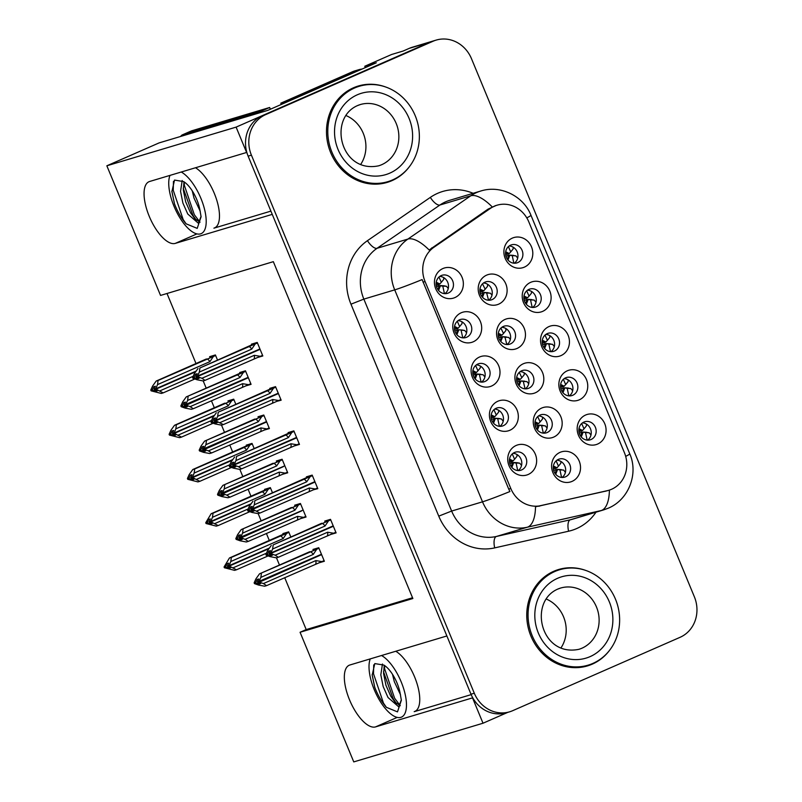 <?xml version="1.0" encoding="UTF-8"?>
<svg xmlns="http://www.w3.org/2000/svg" width="802" height="802" viewBox="0 0 802 802"><rect width="100%" height="100%" fill="white"/><g stroke="black" fill="none" stroke-linecap="round" stroke-linejoin="round"><path stroke-width="1.2" d="M395.777 651.254A33.544 13.664 66.3 0 1 414.544 676.778A33.544 13.664 66.3 0 1 414.834 711.434A33.544 13.664 66.3 0 1 414.193 711.675L471.175 694.622M270.896 211.126L213.913 228.169A33.544 13.664 -113.7 0 0 214.565 227.938A33.544 13.664 -113.7 0 0 214.264 193.272A33.544 13.664 -113.7 0 0 195.498 167.758M539.987 415.095A9.434 8.601 73.3 0 0 535.515 426.764A9.434 8.601 73.3 0 0 546.302 432.839A9.434 8.601 73.3 0 0 547.205 432.509A9.434 8.601 73.3 0 0 551.676 420.829A9.434 8.601 73.3 0 0 540.889 414.764A9.434 8.601 73.3 0 0 539.987 415.095M541.701 408.058A15.719 14.346 73.3 0 0 534.563 428.328A15.719 14.346 73.3 0 0 553.721 437.08A15.719 14.346 73.3 0 0 560.869 416.799A15.719 14.346 73.3 0 0 541.701 408.058M441.18 275.587A9.434 8.601 73.3 0 0 436.709 287.256A9.434 8.601 73.3 0 0 447.496 293.332A9.434 8.601 73.3 0 0 448.398 293.001A9.434 8.601 73.3 0 0 452.869 281.322A9.434 8.601 73.3 0 0 442.082 275.256A9.434 8.601 73.3 0 0 441.18 275.587M442.894 268.55A15.719 14.346 73.3 0 0 435.757 288.83A15.719 14.346 73.3 0 0 454.914 297.572A15.719 14.346 73.3 0 0 462.052 277.291A15.719 14.346 73.3 0 0 442.894 268.55M558.342 459.396A9.434 8.601 73.3 0 0 553.871 471.075A9.434 8.601 73.3 0 0 564.648 477.14A9.434 8.601 73.3 0 0 565.55 476.809A9.434 8.601 73.3 0 0 570.032 465.14A9.434 8.601 73.3 0 0 559.245 459.065A9.434 8.601 73.3 0 0 558.342 459.396M560.057 452.358A15.719 14.346 73.3 0 0 552.909 472.639A15.719 14.346 73.3 0 0 572.077 481.38A15.719 14.346 73.3 0 0 579.214 461.11A15.719 14.346 73.3 0 0 560.057 452.358M510.623 245.151A9.434 8.601 73.3 0 0 506.142 256.82A9.434 8.601 73.3 0 0 516.929 262.896A9.434 8.601 73.3 0 0 517.831 262.565A9.434 8.601 73.3 0 0 522.303 250.886A9.434 8.601 73.3 0 0 511.526 244.821A9.434 8.601 73.3 0 0 510.623 245.151M512.328 238.114A15.719 14.346 73.3 0 0 505.19 258.384A15.719 14.346 73.3 0 0 524.358 267.136A15.719 14.346 73.3 0 0 531.495 246.856A15.719 14.346 73.3 0 0 512.328 238.114M514.463 452.498A9.434 8.601 73.3 0 0 509.992 464.178A9.434 8.601 73.3 0 0 520.769 470.243A9.434 8.601 73.3 0 0 521.671 469.912A9.434 8.601 73.3 0 0 526.152 458.243A9.434 8.601 73.3 0 0 515.365 452.168A9.434 8.601 73.3 0 0 514.463 452.498M516.177 445.461A15.719 14.346 73.3 0 0 509.039 465.741A15.719 14.346 73.3 0 0 528.197 474.483A15.719 14.346 73.3 0 0 535.335 454.213A15.719 14.346 73.3 0 0 516.177 445.461M503.285 326.474A9.434 8.601 73.3 0 0 498.814 338.153A9.434 8.601 73.3 0 0 509.601 344.218A9.434 8.601 73.3 0 0 510.503 343.888A9.434 8.601 73.3 0 0 514.974 332.218A9.434 8.601 73.3 0 0 504.187 326.143A9.434 8.601 73.3 0 0 503.285 326.474M504.999 319.447A15.719 14.346 73.3 0 0 497.862 339.717A15.719 14.346 73.3 0 0 517.019 348.469A15.719 14.346 73.3 0 0 524.157 328.188A15.719 14.346 73.3 0 0 504.999 319.447M547.265 333.612A9.434 8.601 73.3 0 0 542.784 345.281A9.434 8.601 73.3 0 0 553.57 351.356A9.434 8.601 73.3 0 0 554.473 351.025A9.434 8.601 73.3 0 0 558.944 339.346A9.434 8.601 73.3 0 0 548.167 333.281A9.434 8.601 73.3 0 0 547.265 333.612M548.969 326.574A15.719 14.346 73.3 0 0 541.831 346.845A15.719 14.346 73.3 0 0 560.999 355.597A15.719 14.346 73.3 0 0 568.137 335.316A15.719 14.346 73.3 0 0 548.969 326.574M484.929 282.174A9.434 8.601 73.3 0 0 480.458 293.843A9.434 8.601 73.3 0 0 491.245 299.918A9.434 8.601 73.3 0 0 492.147 299.587A9.434 8.601 73.3 0 0 496.618 287.908A9.434 8.601 73.3 0 0 485.832 281.843A9.434 8.601 73.3 0 0 484.929 282.174M486.644 275.136A15.719 14.346 73.3 0 0 479.506 295.417A15.719 14.346 73.3 0 0 498.664 304.158A15.719 14.346 73.3 0 0 505.811 283.888A15.719 14.346 73.3 0 0 486.644 275.136M496.147 408.268A9.434 8.601 73.3 0 0 491.666 419.947A9.434 8.601 73.3 0 0 502.453 426.012A9.434 8.601 73.3 0 0 503.355 425.682A9.434 8.601 73.3 0 0 507.826 414.012A9.434 8.601 73.3 0 0 497.05 407.937A9.434 8.601 73.3 0 0 496.147 408.268M497.852 401.241A15.719 14.346 73.3 0 0 490.714 421.511A15.719 14.346 73.3 0 0 509.871 430.263A15.719 14.346 73.3 0 0 517.019 409.982A15.719 14.346 73.3 0 0 497.852 401.241M565.58 377.832A9.434 8.601 73.3 0 0 561.109 389.511A9.434 8.601 73.3 0 0 571.896 395.576A9.434 8.601 73.3 0 0 572.798 395.246A9.434 8.601 73.3 0 0 577.27 383.577A9.434 8.601 73.3 0 0 566.483 377.501A9.434 8.601 73.3 0 0 565.58 377.832M567.295 370.805A15.719 14.346 73.3 0 0 560.157 391.075A15.719 14.346 73.3 0 0 579.315 399.817A15.719 14.346 73.3 0 0 586.452 379.546A15.719 14.346 73.3 0 0 567.295 370.805M528.939 289.382A9.434 8.601 73.3 0 0 524.468 301.051A9.434 8.601 73.3 0 0 535.255 307.126A9.434 8.601 73.3 0 0 536.157 306.795A9.434 8.601 73.3 0 0 540.628 295.116A9.434 8.601 73.3 0 0 529.841 289.051A9.434 8.601 73.3 0 0 528.939 289.382M530.653 282.344A15.719 14.346 73.3 0 0 523.516 302.615A15.719 14.346 73.3 0 0 542.673 311.366A15.719 14.346 73.3 0 0 549.811 291.086A15.719 14.346 73.3 0 0 530.653 282.344M583.906 422.063A9.434 8.601 73.3 0 0 579.425 433.742A9.434 8.601 73.3 0 0 590.212 439.807A9.434 8.601 73.3 0 0 591.114 439.476A9.434 8.601 73.3 0 0 595.585 427.807A9.434 8.601 73.3 0 0 584.798 421.732A9.434 8.601 73.3 0 0 583.906 422.063M585.61 415.025A15.719 14.346 73.3 0 0 578.473 435.306A15.719 14.346 73.3 0 0 597.63 444.047A15.719 14.346 73.3 0 0 604.778 423.777A15.719 14.346 73.3 0 0 585.61 415.025M521.641 370.785A9.434 8.601 73.3 0 0 517.16 382.464A9.434 8.601 73.3 0 0 527.947 388.529A9.434 8.601 73.3 0 0 528.849 388.198A9.434 8.601 73.3 0 0 533.32 376.529A9.434 8.601 73.3 0 0 522.543 370.454A9.434 8.601 73.3 0 0 521.641 370.785M523.345 363.747A15.719 14.346 73.3 0 0 516.207 384.028A15.719 14.346 73.3 0 0 535.375 392.769A15.719 14.346 73.3 0 0 542.513 372.499A15.719 14.346 73.3 0 0 523.345 363.747M459.506 319.818A9.434 8.601 73.3 0 0 455.025 331.487A9.434 8.601 73.3 0 0 465.812 337.562A9.434 8.601 73.3 0 0 466.714 337.231A9.434 8.601 73.3 0 0 471.185 325.552A9.434 8.601 73.3 0 0 460.408 319.487A9.434 8.601 73.3 0 0 459.506 319.818M461.21 312.78A15.719 14.346 73.3 0 0 454.072 333.051A15.719 14.346 73.3 0 0 473.24 341.802A15.719 14.346 73.3 0 0 480.378 321.522A15.719 14.346 73.3 0 0 461.21 312.78M477.822 364.048A9.434 8.601 73.3 0 0 473.35 375.717A9.434 8.601 73.3 0 0 484.137 381.792A9.434 8.601 73.3 0 0 485.04 381.461A9.434 8.601 73.3 0 0 489.511 369.782A9.434 8.601 73.3 0 0 478.724 363.717A9.434 8.601 73.3 0 0 477.822 364.048M479.536 357.01A15.719 14.346 73.3 0 0 472.398 377.281A15.719 14.346 73.3 0 0 491.556 386.033A15.719 14.346 73.3 0 0 498.694 365.752A15.719 14.346 73.3 0 0 479.536 357.01M494.343 206.194A28.301 25.814 73.3 0 0 490.403 208.4L433.972 247.237A28.301 25.814 73.3 0 0 425.07 281.532L510.784 488.468A28.301 25.814 73.3 0 0 540.999 505.621L607.314 490.664A28.301 25.814 73.3 0 0 608.888 490.253A28.301 25.814 73.3 0 0 624.447 452.759L528.839 221.943A28.301 25.814 73.3 0 0 497.05 205.202A28.301 25.814 73.3 0 0 494.343 206.194M365.351 67.609L364.79 66.245L391.617 54.486L403.145 51.037L409.281 48.351A31.448 28.682 73.3 0 1 412.288 47.248L432.869 41.082A31.448 28.682 73.3 0 0 429.862 42.185L236.109 127.117L246.605 152.47L149.623 181.483A33.544 13.664 -113.7 0 0 148.982 181.723A33.544 13.664 -113.7 0 0 149.593 217.152A33.544 13.664 -113.7 0 0 175.267 243.397L272.249 214.375L446.874 635.966L349.893 664.988A33.544 13.664 -113.7 0 0 349.251 665.219A33.544 13.664 -113.7 0 0 349.873 700.657A33.544 13.664 -113.7 0 0 375.536 726.903L472.518 697.88L483.015 723.224L507.846 712.336M364.79 66.245L376.318 62.797L267.778 110.375L159.107 142.896L106.846 165.793L236.109 127.117M284.71 577.681L306.204 629.58L300.068 632.267L353.762 761.9L483.015 723.224M300.068 632.267L412.86 598.523L273.332 261.673L160.54 295.427L106.846 165.793M166.996 293.492L196.029 363.587M203.197 380.9L206.204 388.158M211.427 400.769L214.345 407.817M221.522 425.13L224.53 432.388M229.753 445L232.67 452.047M239.838 469.36L242.846 476.619M248.069 489.23L250.986 496.278M258.164 513.591L261.171 520.849M266.394 533.45L269.312 540.498M276.479 557.821L279.487 565.079M476.378 364.87A9.434 8.601 -106.7 0 1 484.729 371.757A9.434 8.601 -106.7 0 1 481.541 382.113M458.062 320.64A9.434 8.601 -106.7 0 1 466.413 327.537A9.434 8.601 -106.7 0 1 463.215 337.883M520.197 371.607A9.434 8.601 -106.7 0 1 528.548 378.504A9.434 8.601 -106.7 0 1 525.35 388.85M582.463 422.885A9.434 8.601 -106.7 0 1 590.813 429.782A9.434 8.601 -106.7 0 1 587.615 440.138M527.495 290.204A9.434 8.601 -106.7 0 1 535.846 297.101A9.434 8.601 -106.7 0 1 532.658 307.447M564.137 378.654A9.434 8.601 -106.7 0 1 572.488 385.551A9.434 8.601 -106.7 0 1 569.3 395.907M494.704 409.1A9.434 8.601 -106.7 0 1 503.054 415.987A9.434 8.601 -106.7 0 1 499.857 426.343M483.486 282.996A9.434 8.601 -106.7 0 1 491.847 289.893A9.434 8.601 -106.7 0 1 488.649 300.239M545.821 334.434A9.434 8.601 -106.7 0 1 554.172 341.321A9.434 8.601 -106.7 0 1 550.974 351.677M501.841 327.306A9.434 8.601 -106.7 0 1 510.192 334.193A9.434 8.601 -106.7 0 1 507.004 344.549M513.019 453.32A9.434 8.601 -106.7 0 1 521.37 460.218A9.434 8.601 -106.7 0 1 518.182 470.573M509.18 245.973A9.434 8.601 -106.7 0 1 517.531 252.871A9.434 8.601 -106.7 0 1 514.333 263.216M556.899 460.218A9.434 8.601 -106.7 0 1 565.25 467.115A9.434 8.601 -106.7 0 1 562.062 477.471M439.737 276.409A9.434 8.601 -106.7 0 1 448.087 283.307A9.434 8.601 -106.7 0 1 444.899 293.652M538.543 415.917A9.434 8.601 -106.7 0 1 546.904 422.814A9.434 8.601 -106.7 0 1 543.706 433.16M306.204 629.58L412.549 597.761M272.449 492.689L270.354 487.626L264.59 489.35L264.891 490.082M254.134 448.458L252.039 443.406L246.274 445.13L246.575 445.852M235.808 404.228L233.713 399.175L227.948 400.9L228.249 401.622M217.492 359.998L215.397 354.945L209.633 356.669L209.934 357.391M290.775 536.909L288.68 531.856L282.916 533.581L283.216 534.302M300.259 518.724L306.043 517.029L300.429 503.486L294.665 505.21L294.966 505.932M281.943 474.493L287.717 472.799L282.103 459.255L276.349 460.98L276.64 461.711M263.617 430.263L269.402 428.569L263.788 415.025L258.023 416.749L258.324 417.481M245.302 386.033L251.076 384.348L245.472 370.805L239.708 372.529L240.009 373.251M318.584 562.954L324.359 561.26L318.745 547.716L312.991 549.44L313.281 550.162M313.291 489.832L317.792 488.659L312.178 475.115L306.414 476.839L306.715 477.561M293.692 446.123L299.467 444.428L293.863 430.885L288.098 432.609L288.399 433.331M276.65 401.371L281.151 400.198L275.537 386.654L269.773 388.379L270.073 389.11M257.051 357.662L262.825 355.968L257.221 342.434L251.457 344.158L251.758 344.88M330.334 534.583L336.108 532.889L330.504 519.345L324.74 521.069L325.041 521.791M331.617 534.062L330.344 534.613M258.334 357.141L257.061 357.692M294.976 445.601L293.702 446.153M319.858 562.433L318.594 562.984M246.585 385.511L245.312 386.073M264.901 429.742L263.637 430.293M283.226 473.972L281.953 474.523M301.542 518.202L300.279 518.754M385.572 86.957A50.315 45.894 73.3 0 0 358.324 86.004A50.315 45.894 73.3 0 0 353.522 87.769A50.315 45.894 73.3 0 0 329.662 150.034A50.315 45.894 73.3 0 0 387.176 182.405A50.315 45.894 73.3 0 0 391.988 180.64A50.315 45.894 73.3 0 0 409.411 166.646M385.521 182.866A50.315 45.894 73.3 0 0 388.689 181.623A50.315 45.894 73.3 0 0 390.624 180.721M585.841 570.463A50.315 45.894 73.3 0 0 558.603 569.51A50.315 45.894 73.3 0 0 553.791 571.275A50.315 45.894 73.3 0 0 529.932 633.53A50.315 45.894 73.3 0 0 587.445 665.911A50.315 45.894 73.3 0 0 592.257 664.146A50.315 45.894 73.3 0 0 609.69 650.151M585.791 666.372A50.315 45.894 73.3 0 0 588.959 665.129A50.315 45.894 73.3 0 0 590.894 664.216M510.784 488.468L508.729 489.09L509.912 491.536A36.691 1.674 157.5 0 1 482.513 501.821L394.714 289.873A41.925 38.245 -106.7 0 1 407.917 239.066A36.691 14.426 55.5 0 1 429.14 249.993L488.157 209.071L495.997 205.543M436.168 40.1L432.869 41.082A31.448 28.682 73.3 0 0 429.862 42.185L262.404 115.588A31.448 28.682 73.3 0 0 248.129 156.139L470.995 694.201A31.448 28.682 73.3 0 0 506.313 712.798L509.611 711.815A31.448 28.682 73.3 0 0 512.618 710.712L680.076 637.309A31.448 28.682 73.3 0 0 694.352 596.758L471.486 58.696A31.448 28.682 73.3 0 0 436.168 40.1A31.448 28.682 73.3 0 0 433.16 41.203L265.703 114.606A31.448 28.682 73.3 0 0 251.417 155.157L474.293 693.219A31.448 28.682 73.3 0 0 509.611 711.815M508.729 489.09L422.123 279.587A36.691 1.674 -22.5 0 1 394.714 289.873L363.847 299.116L451.636 511.054A41.925 38.245 73.3 0 0 496.398 536.468L570.302 519.796A41.925 38.245 73.3 0 0 572.618 519.185L603.495 509.942A41.925 38.245 -106.7 0 1 601.169 510.553L527.275 527.225A41.925 38.245 -106.7 0 1 482.513 501.821L451.636 511.054L438.754 516.137L350.965 304.189A52.411 47.799 -106.7 0 1 367.456 240.67L430.333 197.392A52.411 47.799 -106.7 0 1 473.13 193.302M606.653 490.914L535.505 506.774A36.691 15.007 77.3 0 1 527.275 527.225L496.398 536.468A10.486 4.291 -102.7 0 0 494.704 547.886A52.411 47.799 -106.7 0 1 438.754 516.137M562.413 569.019A50.315 45.894 73.3 0 0 556.959 570.032M362.143 85.523A50.315 45.894 73.3 0 0 356.69 86.536M521.541 465.451L519.746 463.205L517.43 462.744L512.368 462.614L509.811 463.646M517.009 454.523L516.959 456.348L514.613 459.215M269.432 554.062L333.361 526.262L269.432 554.062L272.389 555.275L270.745 555.766L272.099 555.174M330.725 519.876L273.171 544.889L272.63 548.999L270.835 552.979L269.181 553.47L270.464 550.633L268.82 551.124L267.537 553.961L267.868 554.753L270.745 555.766M273.171 544.889L321.592 523.305M335.848 532.257L278.294 557.27L276.399 557.841L270.254 556.668L266.224 555.245L267.868 554.753M270.835 552.979L333.201 525.871M270.916 553.179L269.181 553.47M269.512 554.262L271.156 553.771L275.196 555.184L278.294 557.27M328.509 520.849L325.031 526.022L272.63 548.999M325.031 526.022A7.128 2.907 -113.7 0 0 322.234 523.385M266.224 555.245L265.893 554.453L267.688 550.473L271.276 545.46M265.893 554.453L267.537 553.961M327.356 535.766A7.128 2.907 -113.7 0 0 327.597 532.217L275.196 555.184M333.632 533.23L327.597 532.217M509.481 462.072L511.937 461.571L509.43 459.847M516.247 462.824L517.44 462.744M517.721 470.533L516.067 462.985L512.368 462.614L511.345 466.754M509.531 459.075L513.09 460.899L511.937 461.571M513.09 460.899L514.593 459.245L512.247 453.952M561.58 477.431L559.946 469.892L563.626 470.102L565.42 472.348M563.626 470.102L557.631 469.421L555.716 474.273M558.493 466.112L560.839 463.245L560.889 461.431M559.946 469.892L557.631 469.421M553.41 466.002L556.959 467.797L558.463 466.142L556.107 460.869M560.127 469.721L561.32 469.641M556.959 467.797L553.36 468.959M555.205 473.621L556.247 469.511L553.701 470.543M258.996 584.137L260.64 583.645L257.763 582.633L259.407 582.142L263.437 583.565L315.848 560.588L321.883 561.601L266.545 585.65L264.65 586.212L258.505 585.039L254.465 583.615L256.119 583.124L258.996 584.137L260.349 583.545M321.883 561.601L324.098 560.628M318.965 548.247L259.527 573.831L255.938 578.843L254.144 582.823L254.465 583.615M259.527 573.831L309.682 551.746M261.412 573.26L260.881 577.37L259.076 581.35L257.432 581.841L258.715 579.004L257.071 579.495L255.788 582.332L256.119 583.124M263.437 583.565L266.545 585.65M315.848 560.588A7.128 2.907 66.3 0 1 315.607 564.137M257.763 582.633L321.612 554.623L259.407 582.142M255.788 582.332L254.144 582.823M316.75 549.22L313.281 554.403A7.128 2.907 -113.7 0 0 310.474 551.756M313.281 554.403L260.881 577.37M259.076 581.35L321.452 554.242M259.166 581.55L257.432 581.841M257.673 582.432L259.327 581.941M587.144 440.097L585.5 432.559L589.189 432.769L590.974 435.015M589.189 432.769L583.194 432.088L581.27 436.94M584.046 428.779L586.392 425.912L586.452 424.098M288.9 532.388L286.685 533.36L283.216 538.543L230.806 561.51L229.091 565.691L269.171 548.127M229.091 565.691L227.447 566.182L228.64 563.144L226.996 563.636L225.713 566.473L224.069 566.964L224.4 567.756L226.044 567.265L228.921 568.277L230.274 567.686M229.011 565.49L227.357 565.981M228.921 568.277L230.565 567.786L227.688 566.773L229.252 566.082L236.47 569.791L234.585 570.352L224.4 567.756M227.688 566.773L229.332 566.282M227.608 566.573L268.951 548.448M268.74 548.768L229.252 566.082M286.685 533.36L231.347 557.41L230.806 561.51M283.216 538.543A7.128 2.907 -113.7 0 0 280.409 535.896M279.768 535.826L288.7 531.906L279.697 535.846M224.069 566.964L229.452 557.971L279.617 535.886M231.347 557.41L229.452 557.971M225.713 566.473L226.044 567.265M233.372 567.706L266.454 553.2M268.119 555.916L236.47 569.791M580.768 436.288L581.801 432.188L579.255 433.21M578.964 428.669L582.523 430.463L578.924 431.626M581.801 432.188L583.194 432.088L581.801 432.188M585.691 432.388L586.884 432.308M585.5 432.559L583.194 432.088M582.523 430.463L584.026 428.809L581.671 423.536M169.974 175.397A34.175 13.925 -113.7 0 0 174.044 206.345A34.175 13.925 -113.7 0 0 201.182 233.633A34.175 13.925 -113.7 0 0 200.891 198.315A34.175 13.925 -113.7 0 0 181.242 172.019M200.049 222.184L194.856 218.735L190.525 212.781L185.683 201.823L183.327 190.104L183.979 181.803M201.051 216.329L198.475 223.337L187.748 214.004L182.896 203.036L180.55 191.327L182.194 180.51M200.239 211.267L194.034 198.164L192.229 190.806M174.495 203.848C177.553 211.778 181.422 218.435 186.094 223.808L197.212 228.38L201.091 216.761L199.848 209.653A23.689 9.654 -113.7 0 0 196.771 199.548A23.689 9.654 -113.7 0 0 183.638 181.593L174.525 180.079L171.909 191.618L174.495 203.848L171.869 191.117M261.302 112.31A20.962 8.541 66.3 0 1 260.891 111.338L182.846 134.686A20.962 8.541 -113.7 0 0 182.435 134.836A20.962 8.541 -113.7 0 0 180.661 136.44M260.891 111.338L269.652 107.488L191.608 130.846A20.962 8.541 -113.7 0 0 191.207 130.997L182.435 134.836M269.652 107.488A20.962 8.541 -113.7 0 0 270.414 109.222M285.271 102.706A20.962 19.118 73.3 0 0 284.9 101.954L356.8 70.436A20.962 19.118 -106.7 0 1 358.805 69.704A20.962 19.118 -106.7 0 1 362.023 69.062M358.805 69.704L354.685 70.937A20.962 19.118 73.3 0 0 352.68 71.669L280.79 103.187L284.9 101.954M281.362 104.42A20.962 19.118 73.3 0 0 280.79 103.187M186.094 223.808L183.197 219.588L173.242 190.264L173.453 181.372M199.969 222.174L194.325 214.705L184.37 185.382L184.189 181.944M196.33 220.179L192.931 215.317L183.237 188.249M503.215 421.22L501.43 418.975L495.435 418.293L491.496 419.416M501.42 418.975L499.115 418.514M498.684 410.303L498.633 412.118L496.298 414.985M315.046 482.022L251.106 509.831L254.074 511.044L252.419 511.536L253.783 510.944M312.399 475.646L254.846 500.659L254.304 504.769L252.51 508.749L250.866 509.24L252.149 506.403L250.505 506.894L249.221 509.731L249.542 510.523L252.419 511.536M254.846 500.659L303.266 479.075M317.532 488.027L259.978 513.049L258.084 513.611L251.928 512.438L247.898 511.014L249.542 510.523M252.51 508.749L314.885 481.641M252.59 508.949L250.866 509.24M251.106 509.831L252.75 509.34L259.978 513.049M315.046 482.032L252.75 509.34M251.196 510.032L252.841 509.541M310.184 476.619L306.715 481.801L254.304 504.769M306.715 481.801A7.128 2.907 -113.7 0 0 303.908 479.155M247.898 511.014L247.567 510.222L249.372 506.242L252.951 501.23M247.567 510.222L249.221 509.731M309.041 491.536A7.128 2.907 -113.7 0 0 309.281 487.987L256.871 510.964M315.316 488.999L309.281 487.987M491.165 417.842L493.611 417.341L491.115 415.616M497.932 418.594L494.052 418.383L493.029 422.524M491.215 414.845L494.764 416.679L493.611 417.341M499.405 426.313L497.751 418.764M494.764 416.679L496.278 415.015L493.932 409.722M484.899 376.99L483.105 374.755L475.726 374.153L483.105 374.755M480.368 366.073L480.318 367.887L477.972 370.765M232.791 465.601L296.72 437.802L232.791 465.601L235.748 466.814L234.104 467.305L235.457 466.714M294.083 431.416L236.53 456.438L235.988 460.538L234.194 464.518L232.54 465.01L233.823 462.173L232.179 462.664L230.896 465.501L231.227 466.293L234.104 467.305M236.53 456.438L284.951 434.844M299.206 443.797L241.653 468.819L239.768 469.381L233.613 468.208L229.583 466.784L231.227 466.293M234.194 464.518L296.56 437.421M234.274 464.719L232.54 465.01M232.871 465.802L234.515 465.31L238.555 466.734L241.653 468.819M291.868 432.388L288.399 437.571L235.988 460.538M288.399 437.571A7.128 2.907 -113.7 0 0 285.592 434.925M229.583 466.784L229.252 465.992L231.046 462.022L234.635 457M229.252 465.992L230.896 465.501M290.715 447.315A7.128 2.907 -113.7 0 0 290.956 443.757L238.555 466.734M296.991 444.769L290.956 443.757M473.18 375.186L475.726 374.163M472.839 373.612L475.295 373.11L472.789 371.396M479.606 374.364L480.799 374.283M472.889 370.614L476.448 372.449L475.295 373.11M481.08 382.083L479.426 374.534M476.448 372.449L477.952 370.795L475.606 365.491M466.574 332.76L464.789 330.524L462.473 330.053M462.042 321.843L461.992 323.667L459.656 326.534M214.465 421.371L278.404 393.571L214.465 421.371L217.432 422.584L215.778 423.075L217.141 422.484M275.758 387.186L218.204 412.208L217.673 416.308L215.868 420.288L214.224 420.779L215.507 417.942L213.863 418.433L212.58 421.271L212.901 422.063L215.778 423.075M218.204 412.208L266.625 390.624M280.89 399.576L223.337 424.589L221.442 425.15L215.297 423.977L211.257 422.564L212.901 422.063M215.868 420.288L278.244 393.191M215.959 420.489L214.224 420.779M214.555 421.571L216.199 421.08L223.337 424.589M273.542 388.158L270.073 393.341L217.673 416.308M270.073 393.341A7.128 2.907 -113.7 0 0 267.267 390.704M211.257 422.564L210.926 421.762L212.73 417.792L216.309 412.769M210.926 421.762L212.58 421.271M272.399 403.085A7.128 2.907 -113.7 0 0 272.64 399.526L220.229 422.504M278.675 400.539L272.64 399.526M454.854 330.955L458.794 329.833L457.411 329.933L456.388 334.073M454.523 329.381L456.98 328.88L454.473 327.166M461.29 330.133L464.789 330.524M454.574 326.394L458.122 328.218L456.98 328.88M462.764 337.853L461.11 330.304M458.122 328.218L459.636 326.564L457.29 321.271M448.258 288.53L446.463 286.294L444.158 285.823L439.085 285.702L436.539 286.725M443.727 277.612L443.676 279.437L441.341 282.304M196.149 377.14L260.089 349.341L196.149 377.14L199.107 378.354L197.462 378.855L198.816 378.253M257.442 342.965L199.888 367.978L199.347 372.078L197.553 376.058L195.899 376.549L197.182 373.712L195.538 374.203L194.254 377.04L194.585 377.842L197.462 378.855M199.888 367.978L248.309 346.394M262.565 355.346L205.011 380.359L203.127 380.93L196.971 379.747L192.941 378.333L194.585 377.842M197.553 376.058L259.928 348.96M197.633 376.258L195.899 376.549M196.229 377.341L197.883 376.85L201.914 378.273L205.011 380.359M255.226 343.928L251.758 349.111L199.347 372.078M251.758 349.111A7.128 2.907 -113.7 0 0 248.951 346.474M192.941 378.333L192.61 377.541L194.405 373.562L197.994 368.539M192.61 377.541L194.254 377.04M254.074 358.855A7.128 2.907 -113.7 0 0 254.314 355.306L201.914 378.273M260.349 356.319L254.314 355.306M436.198 285.151L438.654 284.65L436.148 282.936M442.975 285.903L444.158 285.823M444.438 293.622L442.784 286.073L439.085 285.702L438.062 289.843M436.248 282.164L439.807 283.988L438.654 284.65M439.807 283.988L441.311 282.334L438.965 277.041M543.335 433.14L541.621 425.661L545.31 425.872L547.064 428.037M545.31 425.872L539.315 425.19L537.41 430.022M535.044 421.762L538.643 423.566L542.513 419.015L542.543 417.12M541.621 425.661L539.315 425.19M542.513 419.015L540.147 421.912L537.701 416.609M541.811 425.491L543.004 425.411M538.643 423.566L535.014 424.739M536.899 429.371L537.921 425.291L535.365 426.323M240.67 539.906L242.314 539.415L239.437 538.403L241.091 537.911L245.121 539.335L297.532 516.358L303.567 517.37L248.219 541.42L246.334 541.982L240.179 540.809L236.149 539.385L237.793 538.894L240.67 539.906L242.034 539.315M303.567 517.37L305.783 516.398M300.65 504.017L241.201 529.601L237.613 534.623L235.818 538.593L236.149 539.385M241.201 529.601L291.367 507.516M243.096 529.039L242.555 533.14L240.76 537.119L239.116 537.611L240.399 534.774L238.745 535.265L237.462 538.102L237.793 538.894M245.121 539.335L248.219 541.42M297.532 516.358A7.128 2.907 66.3 0 1 297.291 519.917M239.437 538.403L301.692 510.874L241.091 537.911M237.462 538.102L235.818 538.593M298.434 504.989L294.966 510.172A7.128 2.907 -113.7 0 0 292.159 507.526M294.966 510.172L242.555 533.14M240.76 537.119L303.136 510.022M240.841 537.32L239.116 537.611M239.357 538.202L241.001 537.711M525.079 388.84L523.305 381.431L526.984 381.652L528.718 383.727M526.984 381.652L520.989 380.96L519.105 385.772M521.851 377.662L524.197 374.785L524.197 372.82M523.305 381.431L520.989 380.96M516.678 377.521L520.318 379.336L521.821 377.682L519.295 372.349M523.495 381.261L524.678 381.181M520.318 379.336L516.678 380.509M518.583 385.13L519.606 381.06L517.039 382.093M222.355 495.676L223.999 495.185L221.121 494.172L222.766 493.681L226.806 495.105L279.206 472.127L285.241 473.14L229.903 497.19L228.009 497.751L221.863 496.578L217.823 495.155L219.477 494.664L222.355 495.676L223.708 495.085M285.241 473.14L287.457 472.177M282.324 459.787L222.886 485.37L219.297 490.393L217.502 494.363L217.823 495.155M222.886 485.37L273.041 463.285M224.771 484.809L224.239 488.909L222.435 492.889L220.791 493.38L222.074 490.543L220.43 491.035L219.146 493.872L219.477 494.664M226.806 495.105L229.903 497.19M279.206 472.127A7.128 2.907 66.3 0 1 278.966 475.686M221.121 494.172L283.377 466.644L222.766 493.681M219.146 493.872L217.502 494.363M280.109 460.759L276.64 465.942A7.128 2.907 -113.7 0 0 273.833 463.305M276.64 465.942L224.239 488.909M222.435 492.889L284.81 465.792M222.525 493.09L220.791 493.38M221.041 493.972L222.685 493.481M506.814 344.539L504.979 337.201L508.668 337.421L510.363 339.416M508.668 337.421L502.674 336.74L500.799 341.512M503.526 333.432L505.872 330.554L505.851 328.519M504.979 337.201L502.674 336.74M498.323 333.281L502.002 335.116L503.506 333.462L500.889 328.098M505.17 337.03L506.363 336.95M502.002 335.116L498.343 336.289M500.278 340.88L501.29 336.83L498.714 337.863M204.029 451.456L205.673 450.955L202.806 449.942L204.45 449.451L208.48 450.874L260.891 427.907L266.926 428.92L211.588 452.96L209.693 453.521L203.538 452.348L199.508 450.935L201.152 450.433L204.029 451.456L205.392 450.854M266.926 428.92L269.141 427.947M264.008 415.566L204.56 441.14L200.981 446.163L199.177 450.143L199.508 450.935M204.56 441.14L254.725 419.055M206.455 440.579L205.913 444.679L204.119 448.659L202.475 449.15L203.758 446.313L202.104 446.804L200.821 449.641L201.152 450.433M208.48 450.874L211.588 452.96M260.891 427.907A7.128 2.907 66.3 0 1 260.65 431.456M202.806 449.942L266.655 421.942L204.45 449.451M200.821 449.641L199.177 450.143M261.793 416.529L258.324 421.712A7.128 2.907 -113.7 0 0 255.517 419.075M258.324 421.712L205.913 444.679M204.119 448.659L266.495 421.561M204.199 448.859L202.475 449.15M202.716 449.742L204.36 449.25M488.558 300.239L486.664 292.971L490.343 293.191L492.007 295.106M490.343 293.191L484.348 292.509L482.493 297.261M479.957 289.041L483.676 290.885L487.556 286.334L487.496 284.209M486.664 292.971L484.348 292.509M487.556 286.334L485.19 289.231L482.483 283.848M486.854 292.8L488.037 292.72M483.676 290.885L479.997 292.058M481.972 296.63L482.964 292.6L480.388 293.642M185.713 407.226L187.357 406.734L184.48 405.712L186.124 405.221L190.164 406.644L242.565 383.677L248.6 384.689L193.262 408.729L191.367 409.301L185.222 408.128L181.192 406.704L182.836 406.213L185.713 407.226L187.066 406.624M248.6 384.689L250.815 383.717M245.693 371.336L186.244 396.91L182.655 401.932L180.861 405.912L181.192 406.704M186.244 396.91L245.492 370.845M188.139 396.348L187.598 400.449L185.803 404.429L184.149 404.92L185.432 402.083L183.788 402.584L182.505 405.411L182.836 406.213M190.164 406.644L193.262 408.729M242.565 383.677A7.128 2.907 66.3 0 1 242.324 387.226M248.329 377.722L186.124 405.221M182.505 405.411L180.861 405.912M243.477 372.308L239.999 377.481A7.128 2.907 -113.7 0 0 237.202 374.845M239.999 377.481L187.598 400.449M185.803 404.429L248.169 377.331M185.884 404.629L184.149 404.92M184.48 405.712L248.329 377.712M184.4 405.511L186.044 405.02M568.829 395.867L567.184 388.328L570.864 388.539L572.658 390.785M570.864 388.539L564.869 387.857L562.954 392.709M560.648 384.439L564.197 386.233L568.077 381.682L568.127 379.867M270.575 488.157L268.359 489.13L264.891 494.313L212.49 517.28L210.776 521.46L250.846 503.897M210.776 521.46L209.121 521.952L210.325 518.914L208.68 519.405L207.397 522.242L205.743 522.734L206.074 523.536L207.728 523.034L210.595 524.057L211.959 523.455M210.685 521.26L209.041 521.751M210.595 524.057L212.249 523.556L209.282 522.343L210.936 521.851L218.154 525.561L216.259 526.122L206.074 523.536M209.372 522.543L211.016 522.052M209.282 522.343L250.625 504.217M250.414 504.548L210.936 521.851M268.359 489.13L213.021 513.18L212.49 517.28M264.891 494.313A7.128 2.907 -113.7 0 0 262.084 491.676M261.442 491.596L270.374 487.676L261.382 491.616M205.743 522.734L211.137 513.741L261.292 491.656M213.021 513.18L211.137 513.741M207.397 522.242L207.728 523.034M215.046 523.475L248.139 508.969M249.803 511.686L218.154 525.561M562.443 392.058L563.485 387.957L560.939 388.98M564.197 386.233L560.598 387.396M563.485 387.957L564.869 387.857L563.485 387.957M567.365 388.158L568.558 388.078M567.184 388.328L564.869 387.857M568.077 381.682L565.701 384.579L563.345 379.306M550.503 351.647L548.859 344.098L552.548 344.319L554.332 346.554M552.548 344.319L546.553 343.637L544.628 348.479M547.405 340.329L549.751 337.452L549.811 335.637M252.259 443.937L250.044 444.899L246.575 450.082L194.164 473.05L192.45 477.23L232.53 459.666M192.45 477.23L190.806 477.731L191.999 474.684L190.355 475.175L189.071 478.012L187.427 478.513L187.758 479.305L189.402 478.814L192.28 479.827L193.633 479.225M192.37 477.03L190.726 477.521M192.28 479.827L193.924 479.335L191.046 478.313L192.61 477.621L199.828 481.33L197.944 481.902L187.758 479.305M191.046 478.313L192.701 477.822M190.966 478.112L232.309 459.997M232.099 460.318L192.61 477.621M250.044 444.899L194.706 468.949L194.164 473.05M246.575 450.082A7.128 2.907 -113.7 0 0 243.768 447.446M243.126 447.366L252.059 443.446L243.056 447.386M187.427 478.513L189.222 474.533L192.811 469.511L242.976 447.426M194.706 468.949L192.811 469.511M189.071 478.012L189.402 478.814M196.731 479.245L229.813 464.739M231.477 467.456L199.828 481.33M544.127 347.837L545.17 343.727L542.613 344.75M542.322 340.208L545.881 342.003L542.282 343.166M545.17 343.727L546.553 343.637L545.17 343.727M549.049 343.928L550.242 343.847M548.859 344.098L546.553 343.637M545.881 342.003L547.385 340.349L545.029 335.076M532.187 307.417L530.543 299.868L534.222 300.088L536.017 302.324M534.222 300.088L528.227 299.407L526.312 304.249M529.089 296.098L531.435 293.221L531.485 291.407M233.933 399.707L231.718 400.679L228.249 405.852L175.849 428.829L174.134 433.01L214.204 415.436M174.134 433.01L172.4 433.291L173.683 430.453L172.039 430.955L170.756 433.792L169.112 434.283L169.433 435.075L171.087 434.584L173.964 435.596L175.317 434.995M174.044 432.799L172.4 433.291M173.964 435.596L175.608 435.105L172.641 433.882L174.295 433.391L181.513 437.1L179.618 437.671L169.433 435.075M172.731 434.093L174.375 433.591M172.641 433.882L213.984 415.767M213.773 416.088L174.295 433.391M231.718 400.679L176.38 424.719L175.849 428.829M228.249 405.852A7.128 2.907 -113.7 0 0 225.442 403.216M169.112 434.283L170.906 430.303L174.495 425.291L224.65 403.205M176.38 424.719L174.495 425.291M170.756 433.792L171.087 434.584M178.405 435.015L211.497 420.509M213.162 423.225L181.513 437.1M525.801 303.607L526.844 299.497L524.297 300.529M524.007 295.978L527.556 297.783L523.957 298.935M526.844 299.497L528.227 299.407L526.844 299.497M530.734 299.697L531.916 299.617M530.543 299.868L528.227 299.407M527.556 297.783L529.069 296.128L526.703 290.845M513.861 263.186L512.217 255.637L515.907 255.858L517.691 258.094M515.907 255.858L509.912 255.176L507.987 260.018M510.764 251.868L513.11 249.001L513.17 247.176M215.618 355.476L213.402 356.449L209.934 361.622L157.523 384.599L155.809 388.78L195.888 371.206M155.809 388.78L154.084 389.07L155.367 386.233L153.713 386.724L152.43 389.561L150.786 390.053L151.117 390.845L152.761 390.353L155.638 391.366L156.991 390.774M155.728 388.569L154.084 389.07M155.638 391.366L157.282 390.875L154.325 389.652L155.969 389.16L163.187 392.87L161.302 393.441L151.117 390.845M154.405 389.862L156.059 389.371M154.325 389.652L195.668 371.537M195.457 371.857L155.969 389.16M213.402 356.449L158.064 380.489L157.523 384.599M209.934 361.622A7.128 2.907 -113.7 0 0 207.127 358.985M150.786 390.053L152.58 386.073L156.169 381.06L206.335 358.975M158.064 380.489L156.169 381.06M152.43 389.561L152.761 390.353M160.089 390.785L193.172 376.288M194.846 379.005L163.187 392.87M507.486 259.377L508.528 255.267L505.972 256.299M505.681 251.748L509.24 253.552L505.641 254.715M508.528 255.267L509.912 255.176L508.528 255.267M512.408 255.467L513.601 255.387M512.217 255.637L509.912 255.176M509.24 253.552L510.744 251.898L508.388 246.615M392.609 179.909A49.784 45.413 73.3 0 0 416.218 118.295A49.784 45.413 73.3 0 0 359.306 86.265A49.784 45.413 73.3 0 0 354.544 88.009A49.784 45.413 73.3 0 0 330.935 149.623A49.784 45.413 73.3 0 0 387.847 181.663A49.784 45.413 73.3 0 0 392.609 179.909M359.306 86.265L356.008 87.248A49.784 45.413 73.3 0 0 351.246 88.992A49.784 45.413 73.3 0 0 349.311 89.904M345.933 115.518A31.97 29.163 -106.7 0 1 360.599 164.56M377.501 184.099A49.784 45.413 73.3 0 0 384.549 182.645L387.847 181.663M592.878 663.414A49.784 45.413 73.3 0 0 616.487 601.801A49.784 45.413 73.3 0 0 559.575 569.761A49.784 45.413 73.3 0 0 554.814 571.505A49.784 45.413 73.3 0 0 531.205 633.119A49.784 45.413 73.3 0 0 588.117 665.159A49.784 45.413 73.3 0 0 592.878 663.414M559.575 569.761L556.277 570.743A49.784 45.413 73.3 0 0 551.515 572.498A49.784 45.413 73.3 0 0 549.581 573.4M546.202 599.014A31.97 29.163 -106.7 0 1 560.879 648.056M577.771 667.605A49.784 45.413 73.3 0 0 584.828 666.141L588.117 665.159M370.253 658.893A34.175 13.925 -113.7 0 0 374.323 689.85A34.175 13.925 -113.7 0 0 401.461 717.128A34.175 13.925 -113.7 0 0 401.16 681.82A34.175 13.925 -113.7 0 0 381.521 655.525M400.318 705.68L395.125 702.241L390.805 696.286L385.952 685.319L383.597 673.61L384.248 665.309M401.321 699.835L398.744 706.843L388.018 697.509L383.176 686.542L380.82 674.833L382.464 664.016M400.509 694.763L394.303 681.66L392.499 674.312M374.765 687.344C377.832 695.274 381.692 701.93 386.363 707.314L397.481 711.885L401.361 700.256L400.118 693.159A23.689 9.654 -113.7 0 0 397.04 683.043A23.689 9.654 -113.7 0 0 383.907 665.099L374.795 663.585L372.178 675.114L374.765 687.344L372.138 674.612M386.363 707.314L383.466 703.093L373.511 673.76L373.722 664.878M400.238 705.67L394.604 698.211L384.649 668.878L384.459 665.449M396.599 703.685L393.211 698.823L383.516 671.755M414.193 711.675L415.446 711.123M213.913 228.169L215.167 227.628M490.403 208.4L488.157 209.071M196.921 233.903L175.267 243.397M409.281 48.351L433.16 41.203M540.999 505.621L538.754 506.293M607.314 490.664L605.079 491.335M433.972 247.237L431.727 247.908M425.07 281.532L423.015 282.144M397.19 717.409L375.536 726.903M595.986 512.197A52.411 47.799 -106.7 0 1 576.518 528.618A52.411 47.799 -106.7 0 1 568.608 531.215L494.704 547.886M367.456 240.67A10.486 4.12 -124.5 0 0 377.04 248.299L407.917 239.066L470.784 195.778A41.925 38.245 -106.7 0 1 476.639 192.53A41.925 38.245 -106.7 0 1 480.639 191.056L449.772 200.289A41.925 38.245 73.3 0 0 445.762 201.763A41.925 38.245 73.3 0 0 439.917 205.021L377.04 248.299A41.925 38.245 73.3 0 0 363.847 299.116L350.965 304.189M492.157 206.856A36.691 14.426 55.5 0 0 470.784 195.778L439.917 205.021A10.486 4.12 -124.5 0 1 430.333 197.392M625.69 456.388A36.691 1.674 -22.5 0 0 629.75 453.822L530.944 215.257A36.691 1.674 157.5 0 1 526.794 217.873M609.4 490.092A36.691 15.007 77.3 0 1 601.169 510.553L570.302 519.796A10.486 4.291 -102.7 0 0 568.608 531.215M265.703 114.606L262.404 115.588M251.417 155.157L248.129 156.139M474.293 693.219L470.995 694.201M513.761 462.523L511.856 467.396M516.067 462.985L519.746 463.205M555.806 468.468L553.31 466.764M581.37 431.135L578.874 429.431M352.68 71.669L356.8 70.436M182.846 134.686L191.608 130.846M303.116 479.145L312.199 475.165L303.196 479.105M495.435 418.293L493.531 423.165M284.8 434.915L293.883 430.935L284.88 434.874M474.704 378.293L475.726 374.153M477.12 374.063L475.215 378.935M266.475 390.684L275.557 386.704L266.555 390.644M458.794 329.833L456.889 334.705M248.159 346.454L257.242 342.474L248.239 346.414M440.478 285.602L438.574 290.484M442.784 286.073L446.463 286.294M537.49 424.238L534.954 422.524M519.175 380.008L516.598 378.273M500.849 335.777L498.242 334.033M482.533 291.547L479.887 289.793M563.044 386.905L560.548 385.201M544.728 342.675L542.232 340.98M526.413 298.444L523.907 296.75M508.087 254.214L505.591 252.52M357.341 94.776A42.456 38.717 -106.7 0 1 409.08 118.395A42.456 38.717 -106.7 0 1 389.802 173.142A42.456 38.717 -106.7 0 1 338.063 149.523A42.456 38.717 -106.7 0 1 357.341 94.776M360.288 104.561L357.441 105.613C327.707 118.566 340.519 173.713 378.624 165.824A31.97 29.163 73.3 0 0 381.682 164.701A31.97 29.163 73.3 0 0 396.84 125.132A31.97 29.163 73.3 0 0 360.288 104.561A31.97 29.163 73.3 0 0 357.602 105.533M557.621 578.282A42.456 38.717 -106.7 0 1 609.35 601.901A42.456 38.717 -106.7 0 1 590.072 656.637A42.456 38.717 -106.7 0 1 538.342 633.029A42.456 38.717 -106.7 0 1 557.621 578.282M560.568 588.067L557.711 589.109C527.987 602.061 540.789 657.219 578.894 649.319A31.97 29.163 73.3 0 0 581.951 648.196A31.97 29.163 73.3 0 0 597.109 608.638A31.97 29.163 73.3 0 0 560.568 588.067A31.97 29.163 73.3 0 0 557.881 589.029M608.888 490.253L606.573 490.944M497.05 205.202L494.984 205.823M603.495 509.942L608.207 508.217C628.798 499.726 638.633 473.721 629.75 453.822M530.944 215.257C523.566 196.129 500.558 184.64 480.639 191.056M517.1 462.694L513.35 462.463M516.959 456.348L514.593 459.245M560.839 463.245L558.463 466.142M560.969 469.591L557.22 469.37M586.533 432.258L582.783 432.037M586.392 425.912L584.026 428.809M498.774 418.464L495.024 418.243M498.633 412.118L496.278 415.025M480.458 374.233L476.709 374.013M480.318 367.887L477.952 370.795M462.132 330.013L458.393 329.782M461.992 323.667L459.636 326.564M443.817 285.783L440.067 285.552M443.676 279.437L441.311 282.334M542.653 425.361L538.904 425.14M524.197 374.785L521.831 377.692M524.328 381.13L520.578 380.91M505.872 330.554L503.506 333.462M506.012 336.9L502.263 336.68M487.686 292.68L483.937 292.449M236.49 374.795L245.482 370.845M568.207 388.028L564.458 387.807M549.891 343.797L546.142 343.577M549.751 337.452L547.385 340.359M531.566 299.567L527.816 299.346M531.435 293.221L529.069 296.128M513.25 255.347L509.501 255.116M513.11 249.001L510.744 251.898"/></g></svg>
